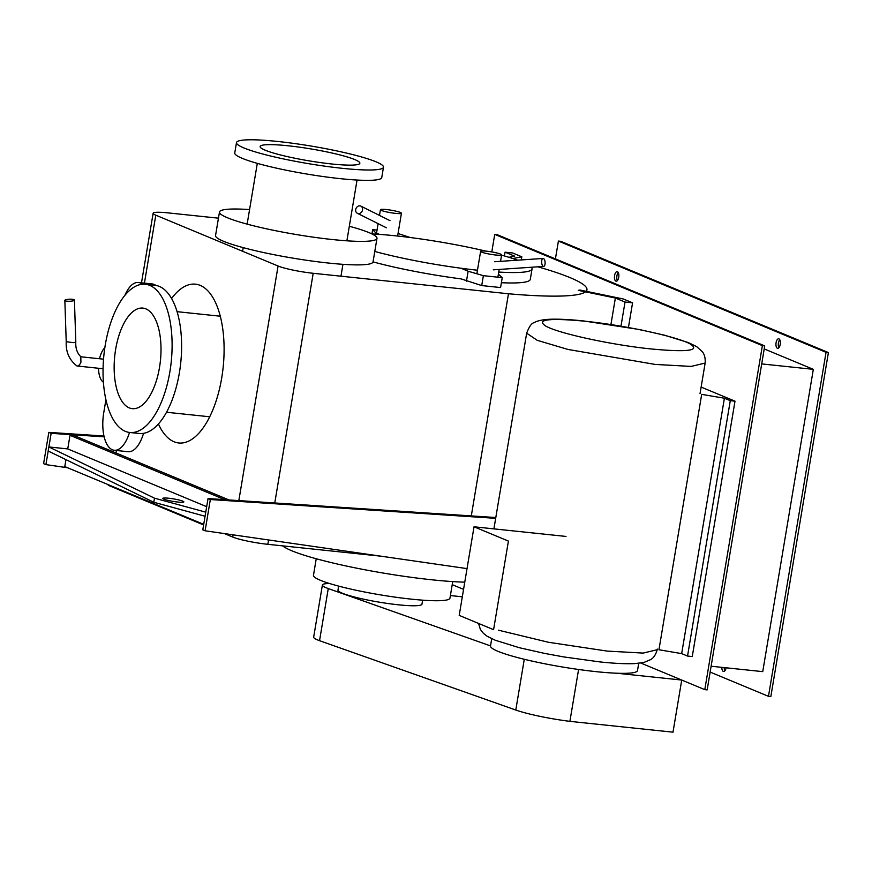 <?xml version="1.0" encoding="UTF-8"?>
<svg xmlns="http://www.w3.org/2000/svg" width="872" height="872" viewBox="0 0 872 872"><rect width="100%" height="100%" fill="white"/><g stroke="black" fill="none" stroke-linecap="round" stroke-linejoin="round"><path stroke-width="1.31" d="M177.964 502.076A10.649 1.275 -170.5 0 1 162.857 498.392A10.649 1.275 -170.5 0 1 168.743 498.239A10.649 1.275 -170.5 0 1 183.85 501.912A10.649 1.275 -170.5 0 1 177.964 502.076M206.675 506.676L67.733 448.917L48.865 446.944L154.486 498.174L205.759 512.158L205.073 516.246L153.799 502.261L154.486 498.174M153.799 502.261L48.178 451.02L48.865 446.944M228.987 499.939L74.719 435.815L70.011 435.324L67.733 448.917M65.934 459.642L64.779 466.596L203.721 524.355M70.011 435.324L224.802 499.667M48.832 432.381L43.6 463.664L45.911 464.623L51.143 433.34L48.832 432.381L103.986 436.022M104.171 436.839L51.143 433.34M67.515 467.741L45.911 464.623M208.037 498.566L202.795 529.838L205.105 530.797L210.337 499.525L208.037 498.566L495.808 517.532M495.678 518.328L210.337 499.525M467.032 568.609L205.105 530.797M474.03 526.786L459.206 615.392L493.585 629.682L508.42 541.076L474.03 526.786L566.004 536.433M730.278 400.662L734.998 401.164L692.259 656.562L687.539 656.06L730.278 400.662L724.403 398.221L681.664 653.619L658.949 649.749L701.688 394.351L724.403 398.221M687.539 656.06L681.664 653.619M734.998 401.164L701.132 387.081M651.548 348.996C611.981 345.04 558.036 333.322 545.632 326.008C535.953 319.479 548.957 317.866 584.632 321.179C624.199 325.136 678.144 336.843 690.548 344.168C700.227 350.697 687.223 352.31 651.548 348.996M638.718 663.309L637.508 670.546A74.523 8.894 -170.5 0 1 596.317 671.669A74.523 8.894 -170.5 0 1 490.511 645.945L491.721 638.707M543.093 258.461A3.989 1.733 86.1 0 0 541.654 262.57A3.989 1.733 86.1 0 0 543.648 266.418A3.989 1.733 86.1 0 0 543.659 266.418A3.989 1.733 86.1 0 0 545.098 262.309A3.989 1.733 86.1 0 0 543.103 258.461A3.989 1.733 86.1 0 0 543.093 258.461L494.609 261.742M481.715 285.569L483.382 275.672L502.239 277.645L500.583 287.553L481.715 285.569L461.114 278.898A95.811 11.434 -170.5 0 1 373.042 261.873A79.843 9.527 -170.5 0 1 328.908 263.093A79.843 9.527 -170.5 0 1 215.548 235.538L219.482 212.016A79.843 9.527 9.5 0 0 332.842 239.582A79.843 9.527 9.5 0 0 376.977 238.372A79.843 9.527 9.5 0 0 349.323 226.262M502.239 277.645L498.392 274.157M462.367 268.827L468.133 271.225L466.476 281.133M468.133 271.225L483.382 275.672M486.511 251.18A10.649 1.275 9.5 0 0 480.625 251.343A10.649 1.275 9.5 0 0 495.732 255.016A10.649 1.275 9.5 0 0 501.618 254.864A10.649 1.275 9.5 0 0 486.511 251.18M142.343 284.239A31.937 14.497 -84 0 0 138.365 282.495A31.937 14.497 -84 0 0 124.903 295.325M138.365 282.495L152.219 283.945A31.937 14.497 96 0 1 155.805 285.395M105.926 399.714L103.746 412.739A31.937 14.497 -84 0 0 114.254 450.257A31.937 14.497 -84 0 0 129.514 432.458M143.542 433.351A31.937 14.497 96 0 1 128.119 451.718L114.254 450.257M104.847 347.666A18.628 8.458 -84 0 0 99.517 358.752M98.525 368.278A18.628 8.458 -84 0 0 103.419 382.263M75.33 341.508C76.344 342.053 75.591 342.434 73.085 342.652L66.218 341.682C65.727 351.917 69.259 359.973 76.801 365.858L76.583 365.662M73.946 299.641A4.785 1.036 -1.9 0 0 68.55 299.26A4.785 1.036 -1.9 0 0 64.844 300.382A4.785 1.036 -1.9 0 0 65.313 300.807A4.785 1.036 -1.9 0 0 70.708 301.2A4.785 1.036 -1.9 0 0 74.414 300.066A4.785 1.036 -1.9 0 0 73.946 299.641M81.052 356.975L81.107 357.03C77.172 353.28 75.406 348.255 75.809 341.933L74.414 300.066M80.802 356.833L80.922 362.262C79.701 364.965 78.404 366.207 77.019 365.978L76.801 365.858M103.07 368.758L77.019 365.978M360.332 205.923A3.989 3.346 -63.5 0 0 355.983 208.55A3.989 3.346 -63.5 0 0 357.346 213.28A3.989 3.346 -63.5 0 0 357.923 213.498A3.989 3.346 -63.5 0 0 362.272 210.861A3.989 3.346 -63.5 0 0 360.91 206.141A3.989 3.346 -63.5 0 0 360.332 205.923M377.02 230.11L372.66 229.652L371.941 233.947A95.811 11.434 9.5 0 1 396.008 235.865A95.811 11.434 9.5 0 1 485.78 251.114M410.276 237.533L398.035 233.522M375.516 234.154L375.734 232.824L379.571 234.415M372.66 229.652L375.734 232.824M386.318 209.542A10.649 1.275 9.5 0 0 380.443 209.705A10.649 1.275 9.5 0 0 395.55 213.378A10.649 1.275 9.5 0 0 401.436 213.215A10.649 1.275 9.5 0 0 386.318 209.542M578.583 669.489L569.896 721.362A48.494 5.788 -170.5 0 1 515.788 710.037L319.544 640.691A39.186 4.676 -170.5 0 1 313.669 637.116L322.4 584.992A39.186 4.676 9.5 0 0 328.264 588.567L319.544 640.691M329.594 583.521A39.186 4.676 9.5 0 0 322.4 584.992M616.471 673.206L681.73 680.051L672.999 732.175L569.896 721.362M328.264 588.567L490.522 645.901M462.313 596.808L450.399 595.554M681.73 680.051L640.8 663.047L704.794 689.643L762.368 345.639L494.729 234.383L491.786 251.932M374.786 251.452A95.811 11.434 9.5 0 0 477.464 270.222M498.74 272.053A95.811 11.434 9.5 0 0 532.04 268.947A95.811 11.434 9.5 0 0 531.408 267.257M517.641 260.183A95.811 11.434 9.5 0 0 501.574 255.158M532.04 268.947L530.296 279.367A95.811 11.434 -170.5 0 1 501.4 282.713M338.641 586.104L337.976 590.104A42.586 5.079 9.5 0 0 342.238 593.178A42.586 5.079 9.5 0 0 389.032 603.664A42.586 5.079 9.5 0 0 421.972 604.165L422.637 600.165M316.242 558.756L313.473 575.291A69.193 8.262 9.5 0 0 320.406 580.283A69.193 8.262 9.5 0 0 396.444 597.32A69.193 8.262 9.5 0 0 449.963 598.127L452.732 581.591M282.713 545.872A106.46 12.709 9.5 0 0 291.749 550.755A106.46 12.709 9.5 0 0 464.765 582.158M158.421 423.977A79.843 36.242 -84 0 0 178.771 442.976A79.843 36.242 -84 0 0 221.706 377.958A79.843 36.242 -84 0 0 195.426 284.163A79.843 36.242 -84 0 0 171.577 298.529M115.66 349.269A50.565 22.955 -84 0 0 132.304 408.663A50.565 22.955 -84 0 0 159.5 367.483A50.565 22.955 -84 0 0 142.855 308.089A50.565 22.955 -84 0 0 115.66 349.269M105.272 344.952A74.523 33.834 -84 0 0 129.808 432.49A74.523 33.834 -84 0 0 169.876 371.799A74.523 33.834 -84 0 0 145.352 284.261A74.523 33.834 -84 0 0 105.272 344.952M145.352 284.261L154.845 285.264A74.523 33.834 96 0 1 179.381 372.802A74.523 33.834 96 0 1 139.302 433.482L129.808 432.49M249.577 209.574A79.843 9.527 9.5 0 0 219.482 212.016M288.076 145.777A50.565 6.039 9.5 0 0 260.118 146.55A50.565 6.039 9.5 0 0 331.916 164.001A50.565 6.039 9.5 0 0 359.863 163.238A50.565 6.039 9.5 0 0 288.076 145.777M277.688 141.46A74.523 8.894 9.5 0 0 236.497 142.594A74.523 8.894 9.5 0 0 342.293 168.318A74.523 8.894 9.5 0 0 383.495 167.195A74.523 8.894 9.5 0 0 277.688 141.46M383.495 167.195L381.751 177.561A74.523 8.894 -170.5 0 1 340.56 178.684A74.523 8.894 -170.5 0 1 234.764 152.96L236.497 142.594M218.458 218.174L167.849 212.866A26.618 3.172 9.5 0 0 153.134 213.259A26.618 3.172 9.5 0 0 155.794 215.188L278.081 266.015A26.618 3.172 9.5 0 0 313.201 273.285L508.474 293.766L471.294 515.919M380.988 556.183L267.846 544.313A26.618 3.172 -170.5 0 1 232.726 537.054L224.366 533.577M203.612 524.944L110.439 486.216A26.618 3.172 -170.5 0 1 107.79 484.472M508.474 293.766A168.525 20.121 9.5 0 0 586.943 289.787A168.525 20.121 9.5 0 0 537.861 266.81M632.571 302.835L623.338 298.998L579.967 290.027L578.267 290.354L615.37 298.028L625.028 302.039L632.571 302.835L628.45 327.447M620.995 326.139L625.028 302.039M610.934 324.515L615.37 298.028M512.823 258.537L521.827 256.804L521.293 259.932M504.408 255.965L505.052 252.172L514.709 256.183L508.921 257.305M521.827 256.804L512.594 252.967L505.052 252.172M618.248 272.555A4.785 2.18 -84 0 0 616.929 275.814A4.785 2.18 -84 0 0 617.409 280.544M618.728 277.285A4.785 2.18 96 0 1 616.144 281.187A4.785 2.18 96 0 1 614.575 275.563A4.785 2.18 96 0 1 617.147 271.661A4.785 2.18 96 0 1 618.728 277.285M779.753 339.688A4.785 2.18 -84 0 0 778.434 342.947A4.785 2.18 -84 0 0 778.914 347.677M780.233 344.429A4.785 2.18 96 0 1 777.65 348.32A4.785 2.18 96 0 1 776.08 342.696A4.785 2.18 96 0 1 778.652 338.794A4.785 2.18 96 0 1 780.233 344.429M724.218 667.603A4.785 2.18 -84 0 0 724.839 670.841M726.114 667.799A4.785 2.18 96 0 1 723.575 671.484A4.785 2.18 96 0 1 721.853 667.353M764.221 348.92L813.325 369.336L761.703 363.918M711.116 666.23L762.738 671.636L813.325 369.336M555.42 258.886L558.407 241.064L826.046 352.321L768.472 696.325L710.135 672.072M704.794 689.643L707.159 689.894L764.722 345.89L497.084 234.633L494.729 234.383M826.046 352.321L828.4 352.56L560.761 241.315L558.407 241.064M764.722 345.89L762.368 345.639M828.4 352.56L770.837 696.575L768.472 696.325M452.219 584.654L463.555 589.363M655.134 364.42L567.901 349.432L537.207 340.309L526.666 333.18C529.206 326.542 531.669 323.054 534.056 322.727C534.776 322.117 538.961 319.861 549.164 319.294C557.96 318.901 569.525 319.468 583.837 320.972L639.307 329.507L664.551 335.197L688.52 342.642L696.717 346.675L702.276 351.656C702.08 351.667 705.731 354.512 705.154 363.046L691.158 366.414L655.134 364.42M657.292 649.062L657.183 649.727L643.187 653.084L607.163 651.09L548.532 642.283L498.392 630.183M515.788 710.037L524.279 659.276M232.726 537.054L233.097 534.83M238.83 500.593L278.081 266.015M313.201 273.285L274.767 502.959M268.576 539.953L267.846 544.313M155.794 215.188L144.425 283.127M116.423 450.486L116.009 452.982M110.537 485.617L110.439 486.216M493.912 528.868L526.666 333.18M700.031 393.664L705.154 363.046M478.543 623.426L480.385 629.442L483.328 633.257L487.121 636.233L495.318 640.266L519.298 647.711L544.531 653.39L563.803 656.932L600.001 661.924C614.4 663.45 625.998 664.006 634.816 663.603L643.874 662.458L650.752 659.57C650.577 659.494 654.948 657.989 657.183 649.727M543.648 266.418L493.258 269.84M480.625 251.343L476.864 273.775M501.618 254.864L500.539 261.349M499.176 269.437L497.879 277.198M64.844 300.382L66.218 341.704M80.856 356.79L103.539 359.166M357.346 213.28L386.449 227.799M360.91 206.141L390.013 220.66M376.519 233.14L378.11 223.635M379.483 215.406L380.443 209.705M397.621 236.04L401.436 213.215M209.727 416.783L166.519 412.249M220.278 316.209L177.06 311.675M373.042 261.894L376.977 238.372M242.601 251.267L243.201 247.637M247.136 224.126L257.305 163.358M340.963 276.195L342.947 264.336M346.882 240.814L357.051 180.046M113.207 451.816L113.491 450.137M141.493 282.822L153.134 213.259M586.671 291.412L586.943 289.787"/></g></svg>

